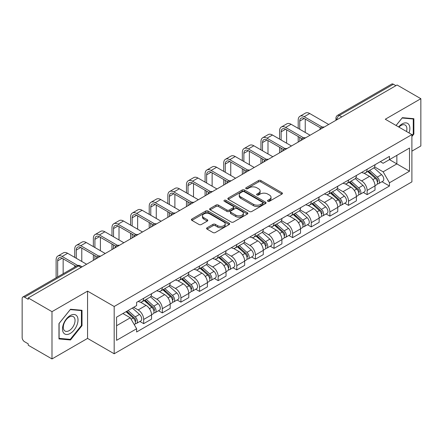 <?xml version="1.0" encoding="UTF-8"?>
<svg xmlns="http://www.w3.org/2000/svg" width="443" height="443" viewBox="0 0 443 443"><rect width="100%" height="100%" fill="white"/><g stroke="black" fill="none" stroke-linecap="round" stroke-linejoin="round"><path stroke-width="0.66" d="M267.849 201.272A1.157 0.67 0 0 0 269.488 201.272L281.942 194.084A1.656 0.958 0 0 0 282.424 193.408A1.656 0.958 0 0 0 281.942 192.733L260.849 180.556A1.656 0.958 0 0 0 258.507 180.556L246.053 187.743A1.157 0.67 0 0 0 245.715 188.214A1.157 0.67 0 0 0 246.053 188.69A1.157 0.67 0 0 0 247.698 188.69L249.309 187.76A5.305 3.062 0 0 1 256.807 187.76L258.562 188.773A5.305 3.062 0 0 1 260.119 190.939A5.305 3.062 0 0 1 258.562 193.104L256.951 194.034A1.157 0.67 0 0 0 256.613 194.51A1.157 0.67 0 0 0 256.951 194.981A1.157 0.67 0 0 0 258.596 194.981L260.202 194.051A5.305 3.062 0 0 1 267.705 194.051L269.46 195.064A5.305 3.062 0 0 1 271.016 197.229A5.305 3.062 0 0 1 269.46 199.394L267.849 200.325A1.157 0.67 0 0 0 267.511 200.801A1.157 0.67 0 0 0 267.849 201.272L267.849 200.325M207.069 227.774A1.656 0.958 0 0 0 206.582 228.45A1.656 0.958 0 0 0 207.069 229.125L212.983 232.542A1.656 0.958 0 0 0 215.326 232.542L229.153 224.562A1.656 0.958 0 0 0 229.64 223.881A1.656 0.958 0 0 0 229.153 223.206L208.06 211.029A1.656 0.958 0 0 0 205.718 211.029L191.891 219.014A1.656 0.958 0 0 0 191.409 219.689A1.656 0.958 0 0 0 191.891 220.365L199.04 224.49A1.656 0.958 0 0 0 201.382 224.49L207.302 221.074A1.656 0.958 0 0 0 207.789 220.398A1.656 0.958 0 0 0 207.302 219.722L203.758 217.679A4.43 2.558 0 0 1 202.457 215.868A4.43 2.558 0 0 1 205.198 213.504A4.43 2.558 0 0 1 210.026 214.058L223.909 222.076A4.43 2.558 0 0 1 225.21 223.881A4.43 2.558 0 0 1 222.475 226.246A4.43 2.558 0 0 1 217.64 225.692L215.326 224.357A1.656 0.958 0 0 0 212.983 224.357L207.069 227.774L207.069 229.125M114.183 306.49L87.564 291.123L51.992 311.662L28.236 297.945L397.094 84.99L420.85 98.7L385.277 119.239L411.896 134.606L114.183 306.49L114.183 353.769L411.896 181.885L411.896 134.606M249.426 211.505A1.656 0.958 0 0 0 251.768 211.505L265.595 203.52A1.656 0.958 0 0 0 266.077 202.844A1.656 0.958 0 0 0 265.595 202.169L244.503 189.992A1.656 0.958 0 0 0 242.16 189.992L228.333 197.977A1.656 0.958 0 0 0 227.846 198.652A1.656 0.958 0 0 0 228.333 199.328L249.426 211.505M224.756 201.521A1.157 0.67 0 0 1 225.93 201.687L225.93 200.308L247.377 212.69A1.656 0.958 0 0 1 247.858 213.365A1.656 0.958 0 0 1 247.377 214.041L233.55 222.026A1.656 0.958 0 0 1 231.202 222.026L210.115 209.849L210.115 208.492A1.656 0.958 0 0 0 209.628 209.168A1.656 0.958 0 0 0 210.115 209.849M210.115 208.492L216.029 205.076A1.656 0.958 0 0 1 218.377 205.076L226.927 210.015A1.656 0.958 0 0 0 229.269 210.015L233.195 207.75A1.656 0.958 0 0 0 233.682 207.075A1.656 0.958 0 0 0 233.195 206.399L224.291 201.255A1.157 0.67 0 0 1 223.953 200.784A1.157 0.67 0 0 1 224.667 200.164A1.157 0.67 0 0 1 225.93 200.308M51.992 311.662L51.992 358.941L28.236 345.224L28.236 343.846L24.537 341.708A3.378 1.949 -120 0 1 22.15 337.572L22.15 298.565A3.378 1.949 -120 0 1 22.848 297.02L76.927 265.8A3.378 1.949 60 0 1 78.61 265.966L24.537 297.187A3.378 1.949 -120 0 0 22.848 297.02M411.896 151.152L420.85 145.98L420.85 98.7M51.992 358.941L87.564 338.402L114.183 353.769M28.236 297.945L28.236 299.324L24.537 297.187M341.824 116.897L339.321 115.451A3.378 1.949 60 0 0 337.632 115.28L391.706 84.059A3.378 1.949 60 0 1 393.395 84.231L339.321 115.451A3.378 1.949 120 0 0 336.935 119.582L336.935 119.721M395.904 85.676L393.395 84.231M367.131 169.276A7.764 4.485 60 0 1 365.525 172.759L373.405 168.213A7.764 4.485 -120 0 0 375.011 164.724M355.95 177.637L361.643 180.921A7.764 4.485 60 0 1 367.131 190.435L375.011 185.883A7.764 4.485 -120 0 0 369.523 176.375L363.88 173.119M375.011 185.883L375.011 190.086L367.131 194.638L363.354 192.456M365.525 172.759A7.764 4.485 60 0 1 361.704 172.41M367.131 190.435L367.131 194.638M348.508 180.024A7.764 4.485 60 0 1 346.902 183.513L354.782 178.961A7.764 4.485 -120 0 0 356.388 175.478M344.732 203.21L348.514 205.386L356.388 200.84L356.388 196.637A7.764 4.485 -120 0 0 350.9 187.123L345.258 183.867M346.902 183.513A7.764 4.485 60 0 1 343.081 183.164M337.328 188.386L343.02 191.675A7.764 4.485 60 0 1 348.514 201.183L348.514 205.386M329.891 190.778A7.764 4.485 60 0 1 328.28 194.261L336.159 189.715A7.764 4.485 -120 0 0 337.765 186.226M326.109 213.958L329.891 216.14L337.765 211.593L337.765 207.385A7.764 4.485 -120 0 0 332.278 197.877L326.635 194.621M328.28 194.261A7.764 4.485 60 0 1 324.459 193.912M318.705 199.14L324.398 202.423A7.764 4.485 60 0 1 329.891 211.937L329.891 216.14M311.268 201.526A7.764 4.485 60 0 1 309.657 205.015L317.537 200.463A7.764 4.485 -120 0 0 319.143 196.98M307.492 224.712L311.268 226.888L319.148 222.342L319.148 218.139A7.764 4.485 -120 0 0 313.655 208.625L308.018 205.369M309.657 205.015A7.764 4.485 60 0 1 305.836 204.666M300.088 209.888L305.775 213.177A7.764 4.485 60 0 1 311.268 222.685L311.268 226.888M292.646 212.28A7.764 4.485 60 0 1 291.034 215.763L298.914 211.217A7.764 4.485 -120 0 0 300.526 207.728M288.869 235.46L292.646 237.642L300.526 233.096L300.526 228.887A7.764 4.485 -120 0 0 295.032 219.379L289.395 216.123M291.034 215.763A7.764 4.485 60 0 1 287.214 215.414M281.466 220.642L287.153 223.925A7.764 4.485 60 0 1 292.646 233.439L292.646 237.642M274.023 223.028A7.764 4.485 60 0 1 272.417 226.517L280.292 221.971A7.764 4.485 -120 0 0 281.903 218.482M270.247 246.214L274.023 248.396L281.903 243.844L281.903 239.641A7.764 4.485 -120 0 0 276.41 230.127L270.773 226.871M272.417 226.517A7.764 4.485 60 0 1 268.591 226.168M262.843 231.396L268.53 234.679A7.764 4.485 60 0 1 274.023 244.187L274.023 248.396M255.401 233.782A7.764 4.485 60 0 1 253.795 237.265L261.669 232.719A7.764 4.485 -120 0 0 263.28 229.236M251.624 256.962L255.401 259.144L263.28 254.598L263.28 250.389A7.764 4.485 -120 0 0 257.787 240.881L252.15 237.625M253.795 237.265A7.764 4.485 60 0 1 249.968 236.916M244.22 242.144L249.913 245.428A7.764 4.485 60 0 1 255.401 254.941L255.401 259.144M236.778 244.536A7.764 4.485 60 0 1 235.172 248.019L243.052 243.473A7.764 4.485 -120 0 0 244.658 239.984M233.001 267.716L236.778 269.898L244.658 265.346L244.658 261.143A7.764 4.485 -120 0 0 239.165 251.63L233.527 248.379M235.172 248.019A7.764 4.485 60 0 1 231.346 247.67M225.598 252.898L231.29 256.181A7.764 4.485 60 0 1 236.778 265.689L236.778 269.898M218.155 255.284A7.764 4.485 60 0 1 216.549 258.773L224.429 254.221A7.764 4.485 -120 0 0 226.035 250.738M214.379 278.464L218.155 280.646L226.035 276.1L226.035 271.897A7.764 4.485 -120 0 0 220.548 262.383L214.905 259.127M216.549 258.773A7.764 4.485 60 0 1 212.729 258.419M206.975 263.646L212.668 266.93A7.764 4.485 60 0 1 218.155 276.443L218.155 280.646M199.533 266.038A7.764 4.485 60 0 1 197.927 269.521L205.807 264.975A7.764 4.485 -120 0 0 207.413 261.486M195.756 289.218L199.538 291.4L207.413 286.848L207.413 282.645A7.764 4.485 -120 0 0 201.925 273.137L196.282 269.881M197.927 269.521A7.764 4.485 60 0 1 194.106 269.172M188.353 274.4L194.045 277.683A7.764 4.485 60 0 1 199.538 287.191L199.538 291.4M180.916 276.786A7.764 4.485 60 0 1 179.304 280.275L187.184 275.723A7.764 4.485 -120 0 0 188.79 272.24M177.134 299.966L180.916 302.148L188.79 297.602L188.79 293.399A7.764 4.485 -120 0 0 183.302 283.885L177.66 280.629M179.304 280.275A7.764 4.485 60 0 1 175.483 279.921M169.73 285.148L175.422 288.432A7.764 4.485 60 0 1 180.916 297.945L180.916 302.148M162.293 287.54A7.764 4.485 60 0 1 160.682 291.023L168.561 286.477A7.764 4.485 -120 0 0 170.167 282.988M158.516 310.72L162.293 312.902L170.173 308.35L170.173 304.147A7.764 4.485 -120 0 0 164.68 294.639L159.043 291.383M160.682 291.023A7.764 4.485 60 0 1 156.861 290.674M151.113 295.902L156.8 299.186A7.764 4.485 60 0 1 162.293 308.699L162.293 312.902M143.67 298.289A7.764 4.485 60 0 1 142.059 301.777L149.939 297.225A7.764 4.485 -120 0 0 151.55 293.742M139.894 321.468L143.67 323.65L151.55 319.104L151.55 314.901A7.764 4.485 -120 0 0 146.057 305.388L140.42 302.132M142.059 301.777A7.764 4.485 60 0 1 138.238 301.423M133.642 307.32L138.177 309.939A7.764 4.485 60 0 1 143.67 319.447L143.67 323.65M380.321 161.656L383.129 163.279L409.509 148.045L396.856 155.355L396.856 163.899L383.129 171.823L374.573 166.884M116.57 325.721L130.303 317.792L136.627 328.75L116.57 340.329L116.57 317.171L136.627 305.592L136.627 302.353L389.458 156.385L389.458 159.624L409.509 171.203L389.458 182.782L383.129 171.823M409.509 148.045L409.509 171.203M136.627 328.75L136.627 331.99L389.458 186.021L389.458 182.782M411.896 136.505L413.867 134.052L413.867 118.691L402.349 117.666L396.07 125.474M87.564 291.123L87.564 338.402M58.974 338.945L70.498 339.975L82.016 325.644L82.016 310.288L70.498 309.258L58.974 323.589L58.974 338.945M130.303 317.792L122.899 313.522M381.977 181.702L389.458 186.021M413.269 133.708L413.867 134.052M69.28 339.272L70.498 339.975M81.418 325.3L82.016 325.644M268.314 201.438L269.46 200.773A5.305 3.062 0 0 0 271.016 198.608L271.016 197.229M260.119 190.939L260.119 192.317A5.305 3.062 0 0 1 258.562 194.483L257.416 195.147M281.92 194.095L260.849 181.935A1.656 0.958 0 0 0 258.507 181.935L246.518 188.851M265.573 203.536L244.503 191.37A1.656 0.958 0 0 0 242.16 191.37L228.355 199.339M262.666 203.32A1.157 0.67 0 0 0 263.004 202.844A1.157 0.67 0 0 0 262.666 202.373L244.154 191.681A1.157 0.67 0 0 0 242.509 191.681L240.815 192.666A5.305 3.062 0 0 0 239.259 194.831A5.305 3.062 0 0 0 240.815 196.991L253.468 204.301A5.305 3.062 0 0 0 260.966 204.301L262.666 203.32L262.666 204.699A1.157 0.67 0 0 0 263.004 204.223L263.004 202.844M239.259 194.831L239.259 196.205A5.305 3.062 0 0 0 240.815 198.37L240.815 196.991M262.666 204.699L260.966 205.679A5.305 3.062 0 0 1 253.468 205.679L240.815 198.37M210.137 209.86L216.029 206.455L216.029 205.076M233.682 207.075L233.682 208.454A1.656 0.958 0 0 1 233.195 209.129L229.269 211.394A1.656 0.958 0 0 1 226.927 211.394L218.377 206.455A1.656 0.958 0 0 0 216.029 206.455M225.93 201.687L247.355 214.052M235.803 215.143A4.43 2.558 0 0 0 240.632 215.697A4.43 2.558 0 0 0 243.368 213.332A4.43 2.558 0 0 0 242.072 211.521L237.182 208.697A1.656 0.958 0 0 0 234.834 208.697L230.914 210.962A1.656 0.958 0 0 0 230.426 211.638A1.656 0.958 0 0 0 230.914 212.313L235.803 215.143L235.803 216.516A4.43 2.558 0 0 0 240.632 217.076A4.43 2.558 0 0 0 243.368 214.711L243.368 213.332M230.426 211.638L230.426 213.017A1.656 0.958 0 0 0 230.914 213.692L230.914 212.313M235.803 216.516L230.914 213.692M225.21 223.881L225.21 225.26A4.43 2.558 0 0 1 222.475 227.624A4.43 2.558 0 0 1 217.64 227.071L215.326 225.736A1.656 0.958 0 0 0 212.983 225.736L207.091 229.142M202.457 215.868L202.457 217.247A4.43 2.558 0 0 0 203.758 219.058L203.758 217.679M207.28 221.09L203.758 219.058M229.153 223.206L229.153 224.562L208.06 212.407A1.656 0.958 0 0 0 205.718 212.407L191.913 220.381M367.673 171.519L375.26 178.291A4.22 2.437 60 0 1 376.583 184.82L375.011 185.728M367.873 171.701L371.444 173.761M368.438 171.081L376.882 178.612A2.027 1.168 60 0 1 377.519 181.746A2.027 1.168 60 0 1 377.331 181.818M369.7 170.35L377.286 177.122A4.22 2.437 60 0 1 378.615 183.646A4.22 2.437 60 0 1 377.342 183.784M373.931 167.808L381.584 174.642A4.22 2.437 60 0 1 382.913 181.165L378.615 183.646M299.75 129.267L299.75 121.066A6.329 3.655 60 0 1 301.057 118.17A6.329 3.655 60 0 1 304.225 118.48L320.671 127.977M328.695 124.477L309.718 113.519A8.528 4.923 -120 0 0 305.454 113.098L299.961 116.265A8.528 4.923 -120 0 0 298.194 120.169L298.194 128.37M322.211 127.075L304.225 116.692A8.528 4.923 -120 0 0 299.961 116.265M298.194 136.505L298.194 142.087M299.75 141.19L299.75 137.402M305.238 132.435L305.238 119.067M349.051 182.272L356.637 189.045A4.22 2.437 60 0 1 357.961 195.568L356.388 196.476M349.25 182.45L352.822 184.515M349.815 181.829L358.26 189.366A2.027 1.168 60 0 1 358.896 192.495A2.027 1.168 60 0 1 358.708 192.572M351.077 181.098L358.669 187.871A4.22 2.437 60 0 1 359.993 194.399A4.22 2.437 60 0 1 358.719 194.532M355.308 178.562L362.967 185.39A4.22 2.437 60 0 1 364.29 191.919L359.993 194.399M330.428 193.026L338.015 199.793A4.22 2.437 60 0 1 339.338 206.322L337.765 207.23M330.628 193.203L334.199 195.263M331.192 192.583L339.637 200.114A2.027 1.168 60 0 1 340.274 203.248A2.027 1.168 60 0 1 340.086 203.32M332.455 191.852L340.047 198.625A4.22 2.437 60 0 1 341.37 205.148A4.22 2.437 60 0 1 340.097 205.286M336.686 189.311L344.344 196.144A4.22 2.437 60 0 1 345.667 202.667L341.37 205.148M409.027 132.95A10.975 6.335 120 0 0 408.828 124.527A10.975 6.335 120 0 0 398.595 126.925M406.513 131.499A8.306 4.795 120 0 0 406.109 125.928A8.306 4.795 120 0 0 405.173 125.064A8.306 4.795 120 0 0 398.933 127.124M396.097 125.485L402.111 118.004L413.269 119.001L413.269 133.88L411.896 135.591M412.533 118.574L413.269 119.001M76.977 316.119A10.975 6.335 120 0 0 66.378 318.96A10.975 6.335 120 0 0 63.537 332.837A10.975 6.335 120 0 0 74.136 329.996A10.975 6.335 120 0 0 76.977 316.119M74.258 317.52A8.306 4.795 120 0 0 73.322 316.656A8.306 4.795 120 0 0 65.592 320.533A8.306 4.795 120 0 0 64.08 330.179A8.306 4.795 120 0 0 65.016 331.043A8.306 4.795 120 0 0 72.746 327.167A8.306 4.795 120 0 0 74.258 317.52M70.254 339.36L59.096 338.363L59.096 323.484L70.254 309.596L81.418 310.593L81.418 325.478L70.254 339.36M80.676 310.166L81.418 310.593M281.128 140.021L281.128 131.815A6.329 3.655 60 0 1 282.435 128.919A6.329 3.655 60 0 1 285.602 129.234L302.048 138.725M310.072 135.231L291.095 124.273A8.528 4.923 -120 0 0 286.831 123.846L281.338 127.019A8.528 4.923 -120 0 0 279.572 130.923L279.572 139.124M303.588 137.823L285.602 127.44A8.528 4.923 -120 0 0 281.338 127.019M279.572 147.253L279.572 152.835M281.128 151.943L281.128 148.15M286.615 143.189L286.615 129.821M262.505 150.77L262.505 142.568A6.329 3.655 60 0 1 263.818 139.672A6.329 3.655 60 0 1 266.979 139.982L283.426 149.479M291.45 145.98L272.473 135.021A8.528 4.923 -120 0 0 268.209 134.6L262.716 137.767A8.528 4.923 -120 0 0 260.955 141.671L260.955 149.872M284.965 148.577L266.979 138.194A8.528 4.923 -120 0 0 262.716 137.767M260.955 158.007L260.955 163.589M262.505 162.692L262.505 158.904M267.993 153.942L267.993 140.569M311.806 203.774L319.392 210.547A4.22 2.437 60 0 1 320.721 217.07L319.143 217.984M312.005 203.952L315.577 206.017M312.57 203.331L321.014 210.868A2.027 1.168 60 0 1 321.651 214.002A2.027 1.168 60 0 1 321.468 214.074M313.832 202.601L321.424 209.373A4.22 2.437 60 0 1 322.748 215.902A4.22 2.437 60 0 1 321.474 216.034M318.068 200.064L325.721 206.892A4.22 2.437 60 0 1 327.045 213.421L322.748 215.902M293.183 214.528L300.769 221.295A4.22 2.437 60 0 1 302.098 227.824L300.52 228.732M293.382 214.705L296.954 216.765M293.947 214.085L302.392 221.616A2.027 1.168 60 0 1 303.029 224.751A2.027 1.168 60 0 1 302.846 224.822M295.215 213.354L302.802 220.127A4.22 2.437 60 0 1 304.125 226.65A4.22 2.437 60 0 1 302.851 226.788M299.446 210.813L307.099 217.646A4.22 2.437 60 0 1 308.422 224.169L304.125 226.65M274.56 225.277L282.152 232.049A4.22 2.437 60 0 1 283.476 238.572L281.898 239.486M274.765 225.459L278.337 227.519M275.33 224.834L283.769 232.37A2.027 1.168 60 0 1 284.406 235.504A2.027 1.168 60 0 1 284.223 235.576M276.593 224.108L284.179 230.875A4.22 2.437 60 0 1 285.502 237.404A4.22 2.437 60 0 1 284.229 237.537M280.823 221.566L288.476 228.394A4.22 2.437 60 0 1 289.8 234.923L285.502 237.404M243.883 161.523L243.883 153.322A6.329 3.655 60 0 1 245.195 150.421A6.329 3.655 60 0 1 248.357 150.736L264.803 160.228M272.827 156.733L253.85 145.775A8.528 4.923 -120 0 0 249.586 145.348L244.099 148.521A8.528 4.923 -120 0 0 242.332 152.425L242.332 160.626M266.343 159.33L248.357 148.942A8.528 4.923 -120 0 0 244.099 148.521M242.332 168.755L242.332 174.337M243.883 173.446L243.883 169.652M249.376 164.691L249.376 151.323M225.26 172.272L225.26 164.071A6.329 3.655 60 0 1 226.572 161.174A6.329 3.655 60 0 1 229.734 161.485L246.181 170.981M254.21 167.482L235.227 156.523A8.528 4.923 -120 0 0 230.964 156.102L225.476 159.275A8.528 4.923 -120 0 0 223.709 163.174L223.709 171.375M247.726 170.079L229.734 159.696A8.528 4.923 -120 0 0 225.476 159.275M223.709 179.509L223.709 185.091M225.26 184.194L225.26 180.406M230.753 175.445L230.753 162.072M206.637 183.025L206.637 174.824A6.329 3.655 60 0 1 207.95 171.923A6.329 3.655 60 0 1 211.117 172.238L227.558 181.735M235.587 178.236L216.605 167.277A8.528 4.923 -120 0 0 212.341 166.856L206.853 170.023A8.528 4.923 -120 0 0 205.087 173.927L205.087 182.128M229.103 180.833L211.117 170.444A8.528 4.923 -120 0 0 206.853 170.023M205.087 190.257L205.087 195.845M206.637 194.948L206.637 191.154M212.131 186.193L212.131 172.825M255.938 236.03L263.53 242.797A4.22 2.437 60 0 1 264.853 249.326L263.28 250.234M256.143 236.208L259.714 238.268M256.707 235.587L265.147 243.118A2.027 1.168 60 0 1 265.783 246.253A2.027 1.168 60 0 1 265.601 246.325M257.97 234.856L265.556 241.629A4.22 2.437 60 0 1 266.88 248.152A4.22 2.437 60 0 1 265.606 248.29M262.201 232.315L269.853 239.148A4.22 2.437 60 0 1 271.177 245.671L266.88 248.152M188.015 193.774L188.015 185.573A6.329 3.655 60 0 1 189.327 182.677A6.329 3.655 60 0 1 192.495 182.987L208.935 192.483M216.965 188.984L197.982 178.025A8.528 4.923 -120 0 0 193.724 177.604L188.231 180.777A8.528 4.923 -120 0 0 186.464 184.676L186.464 192.877M210.48 191.581L192.495 181.198A8.528 4.923 -120 0 0 188.231 180.777M186.464 201.011L186.464 206.593M188.015 205.696L188.015 201.908M193.508 196.947L193.508 183.574M237.321 246.779L244.907 253.551A4.22 2.437 60 0 1 246.23 260.074L244.658 260.988M237.52 246.961L241.092 249.021M238.085 246.336L246.529 253.872A2.027 1.168 60 0 1 247.161 257.006A2.027 1.168 60 0 1 246.978 257.078M239.347 245.61L246.934 252.377A4.22 2.437 60 0 1 248.263 258.906A4.22 2.437 60 0 1 246.984 259.039M243.578 243.069L251.231 249.896A4.22 2.437 60 0 1 252.56 256.425L248.263 258.906M169.392 204.528L169.392 196.327A6.329 3.655 60 0 1 170.705 193.425A6.329 3.655 60 0 1 173.872 193.741L190.318 203.237M198.342 199.738L179.36 188.779A8.528 4.923 -120 0 0 175.101 188.358L169.608 191.526A8.528 4.923 -120 0 0 167.842 195.429L167.842 203.63M191.858 202.335L173.872 191.946A8.528 4.923 -120 0 0 169.608 191.526M167.842 211.765L167.842 217.347M169.392 216.45L169.392 212.657M174.885 207.695L174.885 194.327M218.698 257.533L226.284 264.305A4.22 2.437 60 0 1 227.608 270.828L226.035 271.736M218.897 257.71L222.469 259.775M219.462 257.09L227.907 264.626A2.027 1.168 60 0 1 228.544 267.755A2.027 1.168 60 0 1 228.355 267.827M220.725 256.359L228.311 263.131A4.22 2.437 60 0 1 229.64 269.654A4.22 2.437 60 0 1 228.366 269.793M224.955 253.817L232.608 260.65A4.22 2.437 60 0 1 233.937 267.173L229.64 269.654M150.775 215.276L150.775 207.075A6.329 3.655 60 0 1 152.082 204.179A6.329 3.655 60 0 1 155.249 204.494L171.696 213.986M179.72 210.486L160.743 199.527A8.528 4.923 -120 0 0 156.479 199.106L150.985 202.279A8.528 4.923 -120 0 0 149.219 206.178L149.219 214.379M173.235 213.083L155.249 202.7A8.528 4.923 -120 0 0 150.985 202.279M149.219 222.513L149.219 228.095M150.775 227.198L150.775 223.41M156.263 218.449L156.263 205.076M200.075 268.281L207.662 275.053A4.22 2.437 60 0 1 208.985 281.582L207.413 282.49M200.275 268.464L203.846 270.523M200.84 267.838L209.284 275.374A2.027 1.168 60 0 1 209.921 278.509A2.027 1.168 60 0 1 209.733 278.581M202.102 267.112L209.694 273.879A4.22 2.437 60 0 1 211.018 280.408A4.22 2.437 60 0 1 209.744 280.541M206.333 264.571L213.991 271.398A4.22 2.437 60 0 1 215.315 277.927L211.018 280.408M132.152 226.03L132.152 217.829A6.329 3.655 60 0 1 133.459 214.927A6.329 3.655 60 0 1 136.627 215.243L153.073 224.739M161.097 221.24L142.12 210.281A8.528 4.923 -120 0 0 137.856 209.86L132.363 213.028A8.528 4.923 -120 0 0 130.596 216.932L130.596 225.133M154.613 223.837L136.627 213.448A8.528 4.923 -120 0 0 132.363 213.028M130.596 233.267L130.596 238.849M132.152 237.952L132.152 234.159M137.64 229.197L137.64 215.83M181.453 279.035L189.039 285.807A4.22 2.437 60 0 1 190.363 292.33L188.79 293.238M181.652 279.212L185.224 281.277M182.217 278.592L190.662 286.128A2.027 1.168 60 0 1 191.298 289.257A2.027 1.168 60 0 1 191.11 289.334M183.48 277.861L191.071 284.633A4.22 2.437 60 0 1 192.395 291.162A4.22 2.437 60 0 1 191.121 291.295M187.71 275.325L195.369 282.152A4.22 2.437 60 0 1 196.692 288.675L192.395 291.162M113.53 236.778L113.53 228.577A6.329 3.655 60 0 1 114.842 225.681A6.329 3.655 60 0 1 118.004 225.996L134.451 235.488M142.474 231.988L123.497 221.029A8.528 4.923 -120 0 0 119.233 220.608L113.74 223.781A8.528 4.923 -120 0 0 111.979 227.685L111.979 235.886M135.99 234.585L118.004 224.202A8.528 4.923 -120 0 0 113.74 223.781M111.979 244.015L111.979 249.597M113.53 248.7L113.53 244.913M119.017 239.951L119.017 226.578M162.83 289.783L170.417 296.555A4.22 2.437 60 0 1 171.746 303.084L170.167 303.992M163.03 289.966L166.601 292.026M163.594 289.345L172.039 296.876A2.027 1.168 60 0 1 172.676 300.011A2.027 1.168 60 0 1 172.493 300.083M164.857 288.615L172.449 295.387A4.22 2.437 60 0 1 173.772 301.91A4.22 2.437 60 0 1 172.499 302.048M169.093 286.073L176.746 292.901A4.22 2.437 60 0 1 178.069 299.429L173.772 301.91M94.907 247.532L94.907 239.331A6.329 3.655 60 0 1 96.22 236.435A6.329 3.655 60 0 1 99.382 236.745L115.828 246.242M123.852 242.742L104.875 231.783A8.528 4.923 -120 0 0 100.611 231.362L95.123 234.53A8.528 4.923 -120 0 0 93.357 238.434L93.357 246.635M117.367 245.339L99.382 234.956A8.528 4.923 -120 0 0 95.123 234.53M93.357 254.769L93.357 260.351M94.907 259.454L94.907 255.661M100.4 250.699L100.4 237.332M144.208 300.537L151.794 307.309A4.22 2.437 60 0 1 153.123 313.832L151.545 314.74M144.407 300.714L147.979 302.779M144.972 300.094L153.416 307.63A2.027 1.168 60 0 1 154.053 310.759A2.027 1.168 60 0 1 153.871 310.836M146.24 299.363L153.826 306.135A4.22 2.437 60 0 1 155.15 312.664A4.22 2.437 60 0 1 153.876 312.797M150.47 296.827L158.123 303.654A4.22 2.437 60 0 1 159.447 310.183L155.15 312.664M76.285 258.28L76.285 250.079A6.329 3.655 60 0 1 77.597 247.183A6.329 3.655 60 0 1 80.759 247.499L97.205 256.99M105.235 253.49L86.252 242.537A8.528 4.923 -120 0 0 81.988 242.111L76.501 245.284A8.528 4.923 -120 0 0 74.734 249.187L74.734 257.389M98.75 256.087L80.759 245.704A8.528 4.923 -120 0 0 76.501 245.284M74.734 265.518L74.734 267.063M81.778 261.453L81.778 248.08M126.05 311.7L133.177 318.057A4.22 2.437 60 0 1 134.5 324.586L134.29 324.708M126.122 311.662L129.362 313.528M126.814 311.257L134.794 318.379A2.027 1.168 60 0 1 135.431 321.513A2.027 1.168 60 0 1 135.248 321.585M128.082 310.532L135.204 316.889A4.22 2.437 60 0 1 136.527 323.412A4.22 2.437 60 0 1 135.253 323.551M132.379 308.051L139.501 314.408A4.22 2.437 60 0 1 140.824 320.931L136.527 323.412M57.662 276.919L57.662 260.833A6.329 3.655 60 0 1 58.974 257.937A6.329 3.655 60 0 1 62.142 258.247L76.074 266.293M86.612 264.244L67.629 253.285A8.528 4.923 -120 0 0 63.366 252.864L57.878 256.032A8.528 4.923 -120 0 0 56.111 259.936L56.111 277.816M77.741 265.462L62.142 256.458A8.528 4.923 -120 0 0 57.878 256.032M63.155 273.752L63.155 258.834M337.051 119.654L336.935 119.582A3.378 1.949 0 0 1 335.944 118.203L335.944 120.291M162.293 308.699L170.173 304.147M180.916 297.945L188.79 293.399M199.538 287.191L207.413 282.645M218.155 276.443L226.035 271.897M236.778 265.689L244.658 261.143M255.401 254.941L263.28 250.389M274.023 244.187L281.903 239.641M292.646 233.439L300.526 228.887M311.268 222.685L319.148 218.139M329.891 211.937L337.765 207.385M348.514 201.183L356.388 196.637M143.67 319.447L151.55 314.901M138.177 309.939L146.057 305.388M156.8 299.186L164.68 294.639M175.422 288.432L183.302 283.885M194.045 277.683L201.925 273.137M212.668 266.93L220.548 262.383M231.29 256.181L239.165 251.63M249.913 245.428L257.787 240.881M268.53 234.679L276.41 230.127M287.153 223.925L295.032 219.379M305.775 213.177L313.655 208.625M324.398 202.423L332.278 197.877M343.02 191.675L350.9 187.123M361.643 180.921L369.523 176.375M323.833 127.285A3.378 1.949 120 0 0 322.338 128.149M305.21 138.039A3.378 1.949 120 0 0 303.715 138.897M286.588 148.787A3.378 1.949 120 0 0 285.098 149.651M267.965 159.541A3.378 1.949 120 0 0 266.476 160.399M249.343 170.289A3.378 1.949 120 0 0 247.853 171.153M230.72 181.043A3.378 1.949 120 0 0 229.23 181.901M212.097 191.791A3.378 1.949 120 0 0 210.608 192.655M193.475 202.545A3.378 1.949 120 0 0 191.985 203.403M174.858 213.299A3.378 1.949 120 0 0 173.363 214.157M156.235 224.047A3.378 1.949 120 0 0 154.74 224.906M137.612 234.801A3.378 1.949 120 0 0 136.123 235.659M118.99 245.549A3.378 1.949 120 0 0 117.5 246.413M100.367 256.303A3.378 1.949 120 0 0 98.878 257.161M81.119 267.411L78.61 265.966A3.378 1.949 120 0 1 80.299 265.8A3.378 3.378 0 0 0 76.927 265.8M269.46 200.773L269.46 199.394M256.951 194.981L256.951 194.034M258.562 194.483L258.562 193.104M246.053 188.69L246.053 187.743M258.507 181.935L258.507 180.556M260.849 181.935L260.849 180.556M281.942 194.084L281.942 192.733M228.333 199.328L228.333 197.977M242.16 191.37L242.16 189.992M244.503 191.37L244.503 189.992M265.595 203.52L265.595 202.169M253.468 205.679L253.468 204.301M260.966 205.679L260.966 204.301M218.377 206.455L218.377 205.076M226.927 211.394L226.927 210.015M229.269 211.394L229.269 210.015M233.195 209.129L233.195 207.75M247.377 214.041L247.377 212.69M212.983 225.736L212.983 224.357M215.326 225.736L215.326 224.357M217.64 227.071L217.64 225.692M207.302 221.074L207.302 219.722M191.891 220.365L191.891 219.014M205.718 212.407L205.718 211.029M208.06 212.407L208.06 211.029M375.26 178.291L372.895 179.659M377.934 180.816L377.176 181.259M381.584 174.642L377.286 177.122M304.225 116.692L309.718 113.519M299.75 121.066L304.225 118.48M356.637 189.045L354.273 190.407M359.312 191.57L358.553 192.007M362.967 185.39L358.669 187.871M338.015 199.793L335.65 201.161M340.695 202.324L339.931 202.761M344.344 196.144L340.047 198.625M285.602 127.44L291.095 124.273M281.128 131.815L285.602 129.234M266.979 138.194L272.473 135.021M262.505 142.568L266.979 139.982M319.392 210.547L317.027 211.915M322.072 213.072L321.308 213.509M325.721 206.892L321.424 209.373M300.769 221.295L298.405 222.663M303.449 223.826L302.685 224.263M307.099 217.646L302.802 220.127M282.152 232.049L279.782 233.417M284.827 234.574L284.068 235.011M288.476 228.394L284.179 230.875M248.357 148.942L253.85 145.775M243.883 153.322L248.357 150.736M229.734 159.696L235.227 156.523M225.26 164.071L229.734 161.485M211.117 170.444L216.605 167.277M206.637 174.824L211.117 172.238M263.53 242.797L261.16 244.165M266.204 245.328L265.446 245.765M269.853 239.148L265.556 241.629M192.495 181.198L197.982 178.025M188.015 185.573L192.495 182.987M244.907 253.551L242.542 254.919M247.582 256.076L246.823 256.519M251.231 249.896L246.934 252.377M173.872 191.946L179.36 188.779M169.392 196.327L173.872 193.741M226.284 264.305L223.92 265.667M228.959 266.83L228.2 267.267M232.608 260.65L228.311 263.131M155.249 202.7L160.743 199.527M150.775 207.075L155.249 204.494M207.662 275.053L205.297 276.421M210.336 277.578L209.578 278.021M213.991 271.398L209.694 273.879M136.627 213.448L142.12 210.281M132.152 217.829L136.627 215.243M189.039 285.807L186.675 287.169M191.719 288.332L190.955 288.77M195.369 282.152L191.071 284.633M118.004 224.202L123.497 221.029M113.53 228.577L118.004 225.996M170.417 296.555L168.052 297.923M173.097 299.08L172.333 299.523M176.746 292.901L172.449 295.387M99.382 234.956L104.875 231.783M94.907 239.331L99.382 236.745M151.794 307.309L149.429 308.671M154.474 309.834L153.71 310.272M158.123 303.654L153.826 306.135M80.759 245.704L86.252 242.537M76.285 250.079L80.759 247.499M133.177 318.057L131.134 319.237M135.851 320.582L135.093 321.025M139.501 314.408L135.204 316.889M62.142 256.458L67.629 253.285M57.662 260.833L62.142 258.247M324.115 127.119A3.378 3.378 0 0 0 319.785 129.622M305.493 137.873A3.378 3.378 0 0 0 301.162 140.376M286.876 148.621A3.378 3.378 0 0 0 282.54 151.124M268.253 159.375A3.378 3.378 0 0 0 263.917 161.878M249.63 170.123A3.378 3.378 0 0 0 245.295 172.626M231.008 180.877A3.378 3.378 0 0 0 226.678 183.38M212.385 191.631A3.378 3.378 0 0 0 208.055 194.128M193.763 202.379A3.378 3.378 0 0 0 189.432 204.882M175.14 213.133A3.378 3.378 0 0 0 170.81 215.63M156.517 223.881A3.378 3.378 0 0 0 152.187 226.384M137.9 234.635A3.378 3.378 0 0 0 133.564 237.132M119.278 245.383A3.378 3.378 0 0 0 114.942 247.886M100.655 256.137A3.378 3.378 0 0 0 96.319 258.634M82.11 266.841L80.299 265.8M337.632 115.28A3.378 3.378 0 0 0 335.944 118.203"/></g></svg>
